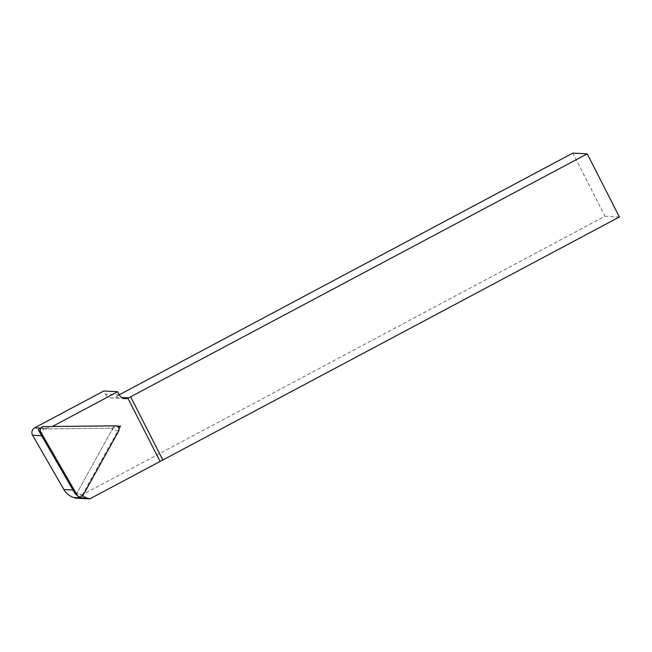 <?xml version="1.0" encoding="UTF-8"?>
<svg xmlns="http://www.w3.org/2000/svg" width="652" height="652" viewBox="0 0 652 652"><rect width="100%" height="100%" fill="white"/><g stroke="black" fill="none" stroke-linecap="round" stroke-linejoin="round"><path stroke-width="0.49" stroke-dasharray="3.26 2.44" d="M40.416 428.111L45.77 428.388L43.969 428.918A5.338 5.232 93 0 0 42.73 435.789L74.035 490.076A17.808 17.433 93 0 0 76.683 493.58L112.128 429.644A0.962 0.937 93 0 0 111.296 428.209L39.422 428.959A0.962 0.937 93 0 0 38.908 429.122M82.722 495.748A17.808 17.433 -87 0 1 82.144 495.308L76.683 493.58L112.926 428.193L117.979 426.783M119.3 394.859L105.412 394.142L103.807 390.988M75.868 498.177L604.974 216.228L572.815 153.106M619.4 216.977L604.974 216.228M119.259 394.786L114.817 397.158L121.631 397.508M105.412 394.142A7.123 6.976 93 0 0 114.817 397.158M82.144 495.308L119.031 428.755M116.961 426.115L52.404 426.489M45.77 428.388L51.842 426.791M43.969 428.918L112.926 428.193M75.273 493.849A0.962 0.937 93 0 0 76.683 493.58L83.195 495.08M41.687 435.74L42.73 435.789M72.991 490.019L74.035 490.076M118.631 431.143L112.128 429.644M115.567 425.837L111.296 428.209M43.692 426.587L39.422 428.959M125.119 398.682L111.231 397.956"/><path stroke-width="0.98" d="M587.24 153.856L619.4 216.977L89.756 498.894L75.868 498.177L73.676 497.476A17.808 17.433 -87 0 1 63.904 489.546L32.6 435.267A5.338 5.232 -87 0 1 34.695 427.81L103.807 390.988L117.686 391.705L119.3 394.859A7.123 6.976 -87 0 0 127.906 398.242L587.24 153.856L572.815 153.106L119.259 394.786M89.756 498.894L87.564 498.193A17.808 17.433 -87 0 1 82.722 495.748M162.951 460.206L130.791 397.084M160.09 461.412L127.906 398.242M119.031 428.755L120.514 426.074L116.961 426.115M52.404 426.489L117.686 391.705M117.979 426.783L120.514 426.074M118.631 431.143A3.562 3.488 93 0 0 115.567 425.837L43.692 426.587A3.562 3.488 93 0 0 40.709 431.958L77.156 495.145A3.562 3.488 93 0 0 83.195 495.08L118.631 431.143M41.801 427.174L38.908 429.122A0.962 0.937 93 0 0 38.615 430.41L75.053 493.597A0.962 0.937 93 0 0 75.273 493.849L77.947 496.091M34.695 427.81L40.416 428.111M32.6 435.267L41.687 435.74M63.904 489.546L72.991 490.019M73.676 497.476L87.564 498.193M121.631 397.508L128.884 397.883M77.156 495.145L75.053 493.597M40.709 431.958L38.615 430.41"/></g></svg>
